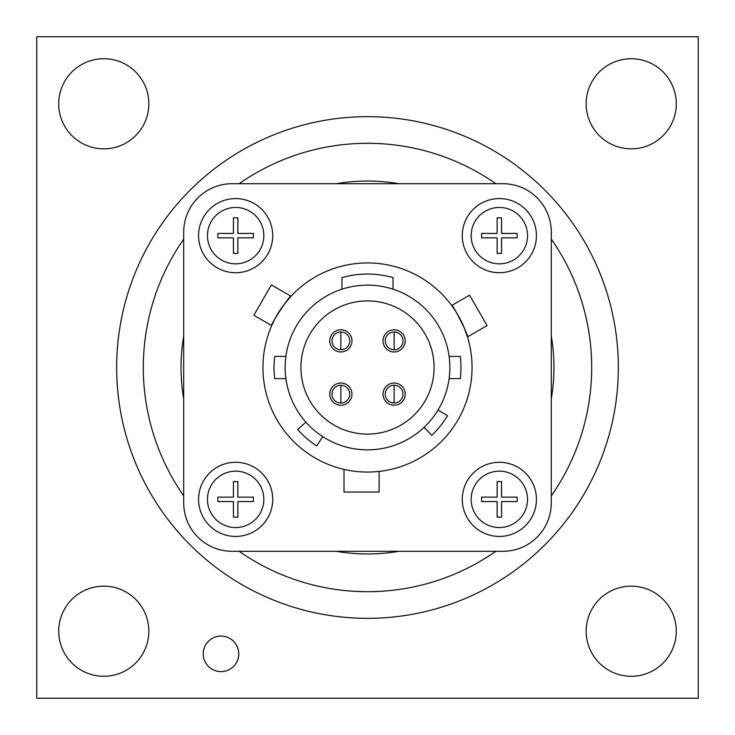 <?xml version="1.0" encoding="UTF-8"?>
<svg xmlns="http://www.w3.org/2000/svg" width="735" height="735" viewBox="0 0 735 735"><rect width="100%" height="100%" fill="white"/><g stroke="black" fill="none" stroke-linecap="round" stroke-linejoin="round"><path stroke-width="1.1" d="M398.903 551.296A186.46 186.46 0 0 1 336.097 551.296A186.46 186.46 0 0 0 398.903 551.296M346.644 182.206L342.418 182.73M390.671 182.482L392.582 182.73M340.865 403.019L340.865 385.259A8.875 8.875 0 0 0 331.981 394.135A8.875 8.875 0 0 0 340.865 403.019A8.875 8.875 0 0 0 349.741 394.135A8.875 8.875 0 0 0 340.865 385.259L340.865 403.019M394.135 403.019L394.135 385.259A8.875 8.875 0 0 0 385.259 394.135A8.875 8.875 0 0 0 394.135 403.019A8.875 8.875 0 0 0 403.019 394.135A8.875 8.875 0 0 0 394.135 385.259L394.135 403.019M394.135 349.741L394.135 331.981A8.875 8.875 0 0 0 385.259 340.865A8.875 8.875 0 0 0 394.135 349.741A8.875 8.875 0 0 0 403.019 340.865A8.875 8.875 0 0 0 394.135 331.981L394.135 349.741M340.865 349.741L340.865 331.981A8.875 8.875 0 0 0 331.981 340.865A8.875 8.875 0 0 0 340.865 349.741A8.875 8.875 0 0 0 349.741 340.865A8.875 8.875 0 0 0 340.865 331.981L340.865 349.741M340.865 383.036A11.098 11.098 0 0 0 329.767 394.135A11.098 11.098 0 0 0 340.865 405.233A11.098 11.098 0 0 0 351.964 394.135A11.098 11.098 0 0 0 340.865 383.036M394.135 383.036A11.098 11.098 0 0 0 383.036 394.135A11.098 11.098 0 0 0 394.135 405.233A11.098 11.098 0 0 0 405.233 394.135A11.098 11.098 0 0 0 394.135 383.036M394.135 329.767A11.098 11.098 0 0 0 383.036 340.865A11.098 11.098 0 0 0 394.135 351.964A11.098 11.098 0 0 0 405.233 340.865A11.098 11.098 0 0 0 394.135 329.767M340.865 329.767A11.098 11.098 0 0 0 329.767 340.865A11.098 11.098 0 0 0 340.865 351.964A11.098 11.098 0 0 0 351.964 340.865A11.098 11.098 0 0 0 340.865 329.767M367.5 434.091A66.591 66.591 0 0 0 434.091 367.5A66.591 66.591 0 0 0 367.5 300.909A66.591 66.591 0 0 0 300.909 367.5A66.591 66.591 0 0 0 367.5 434.091M451.694 305.503C452.622 303.785 469.38 337.071 467.469 336.896L487.084 325.568L469.546 295.194L451.694 305.503L454.653 309.747M271.72 325.587C269.763 325.633 290.206 294.478 291.005 296.223L271.39 284.904L253.86 315.278L271.72 325.587L273.907 320.892M346.01 469.821L344.017 469.38L344.017 492.027L379.095 492.027L379.095 471.411L375.897 471.714M467.469 336.896L463.803 326.781M367.5 472.054A104.554 104.554 0 0 0 472.054 367.5A104.554 104.554 0 0 0 367.5 262.946A104.554 104.554 0 0 0 262.946 367.5A104.554 104.554 0 0 0 367.5 472.054M285.897 378.598A82.357 82.357 0 0 1 285.897 356.401L274.706 356.401A93.455 93.455 0 0 0 274.706 378.598L285.897 378.598A82.357 82.357 0 0 0 305.907 422.175L297.611 429.534A93.455 93.455 0 0 0 316.721 445.952L322.748 436.636A82.357 82.357 0 0 1 305.907 422.175M438.042 410.001A82.357 82.357 0 0 1 424.123 427.301L431.757 435.359A93.455 93.455 0 0 0 447.541 415.734L438.042 410.001A82.357 82.357 0 0 0 449.103 378.598L460.294 378.598A93.455 93.455 0 0 0 460.294 356.401L449.103 356.401A82.357 82.357 0 0 1 449.103 378.598M341.968 289.204A82.357 82.357 0 0 1 393.032 289.204L393.032 277.6A93.455 93.455 0 0 0 341.968 277.6L341.968 289.204A82.357 82.357 0 0 0 285.897 356.401M449.103 356.401A82.357 82.357 0 0 0 393.032 289.204M322.748 436.636A82.357 82.357 0 0 0 424.123 427.301M183.704 232.095L183.704 502.905A48.391 48.391 0 0 0 232.095 551.296L502.905 551.296A48.391 48.391 0 0 0 551.296 502.905L551.296 232.095A48.391 48.391 0 0 0 502.905 183.704L232.095 183.704A48.391 48.391 0 0 0 183.704 232.095M291.005 296.223L284.087 304.455M183.704 398.903A186.46 186.46 0 0 1 183.704 336.097M336.097 183.704A186.46 186.46 0 0 1 398.903 183.704M551.296 336.097A186.46 186.46 0 0 1 551.296 398.903M235.641 462.287A37.072 37.072 0 0 1 272.713 499.359A37.072 37.072 0 0 1 235.641 536.431A37.072 37.072 0 0 1 198.569 499.359A37.072 37.072 0 0 1 235.641 462.287A37.072 37.072 0 0 0 198.569 499.359A37.072 37.072 0 0 0 235.641 536.431M237.864 497.136L253.4 497.136L253.4 501.573L237.864 501.573L237.864 517.118L233.427 517.118L233.427 501.573L217.882 501.573L217.882 497.136L233.427 497.136L233.427 481.6L237.864 481.6L237.864 497.136M235.641 198.569A37.072 37.072 0 0 1 272.713 235.641A37.072 37.072 0 0 1 235.641 272.713A37.072 37.072 0 0 1 198.569 235.641A37.072 37.072 0 0 1 235.641 198.569A37.072 37.072 0 0 0 198.569 235.641A37.072 37.072 0 0 0 235.641 272.713M237.864 233.427L253.4 233.427L253.4 237.864L237.864 237.864L237.864 253.4L233.427 253.4L233.427 237.864L217.882 237.864L217.882 233.427L233.427 233.427L233.427 217.882L237.864 217.882L237.864 233.427M499.359 198.569A37.072 37.072 0 0 1 536.431 235.641A37.072 37.072 0 0 1 499.359 272.713A37.072 37.072 0 0 1 462.287 235.641A37.072 37.072 0 0 1 499.359 198.569A37.072 37.072 0 0 0 462.287 235.641A37.072 37.072 0 0 0 499.359 272.713M501.573 233.427L517.118 233.427L517.118 237.864L501.573 237.864L501.573 253.4L497.136 253.4L497.136 237.864L481.6 237.864L481.6 233.427L497.136 233.427L497.136 217.882L501.573 217.882L501.573 233.427M499.359 536.431A37.072 37.072 0 0 1 462.287 499.359A37.072 37.072 0 0 1 499.359 462.287A37.072 37.072 0 0 1 536.431 499.359A37.072 37.072 0 0 1 499.359 536.431A37.072 37.072 0 0 0 536.431 499.359A37.072 37.072 0 0 0 499.359 462.287M497.136 501.573L481.6 501.573L481.6 497.136L497.136 497.136L497.136 481.6L501.573 481.6L501.573 497.136L517.118 497.136L517.118 501.573L501.573 501.573L501.573 517.118L497.136 517.118L497.136 501.573M367.5 116.663A250.837 250.837 0 0 1 618.337 367.5A250.837 250.837 0 0 1 367.5 618.337A250.837 250.837 0 0 1 116.663 367.5A250.837 250.837 0 0 1 367.5 116.663A250.837 250.837 0 0 0 116.663 367.5A250.837 250.837 0 0 0 367.5 618.337M103.791 676.274A45.065 45.065 0 0 1 58.727 631.209A45.065 45.065 0 0 1 103.791 586.153A45.065 45.065 0 0 1 148.847 631.209A45.065 45.065 0 0 1 103.791 676.274M103.791 148.847A45.065 45.065 0 0 1 58.727 103.791A45.065 45.065 0 0 1 103.791 58.727A45.065 45.065 0 0 1 148.847 103.791A45.065 45.065 0 0 1 103.791 148.847M220.996 671.615A17.759 17.759 0 0 1 203.237 653.856A17.759 17.759 0 0 1 220.996 636.097A17.759 17.759 0 0 1 238.756 653.856A17.759 17.759 0 0 1 220.996 671.615M631.209 586.153A45.065 45.065 0 0 0 586.153 631.209A45.065 45.065 0 0 0 631.209 676.274A45.065 45.065 0 0 0 676.274 631.209A45.065 45.065 0 0 0 631.209 586.153M631.209 58.727A45.065 45.065 0 0 0 586.153 103.791A45.065 45.065 0 0 0 631.209 148.847A45.065 45.065 0 0 0 676.274 103.791A45.065 45.065 0 0 0 631.209 58.727M36.75 698.25L698.25 698.25L698.25 36.75L36.75 36.75L36.75 698.25M235.641 527.546A28.187 28.187 0 0 0 263.837 499.359A28.187 28.187 0 0 0 235.641 471.163A28.187 28.187 0 0 0 207.454 499.359A28.187 28.187 0 0 0 235.641 527.546M235.641 263.837A28.187 28.187 0 0 0 263.837 235.641A28.187 28.187 0 0 0 235.641 207.454A28.187 28.187 0 0 0 207.454 235.641A28.187 28.187 0 0 0 235.641 263.837M499.359 263.837A28.187 28.187 0 0 0 527.546 235.641A28.187 28.187 0 0 0 499.359 207.454A28.187 28.187 0 0 0 471.163 235.641A28.187 28.187 0 0 0 499.359 263.837M499.359 471.163A28.187 28.187 0 0 0 471.163 499.359A28.187 28.187 0 0 0 499.359 527.546A28.187 28.187 0 0 0 527.546 499.359A28.187 28.187 0 0 0 499.359 471.163M239.114 551.296A224.203 224.203 0 0 0 495.886 551.296M551.296 495.886A224.203 224.203 0 0 0 551.296 239.114M495.886 183.704A224.203 224.203 0 0 0 239.114 183.704M183.704 239.114A224.203 224.203 0 0 0 183.704 495.886"/></g></svg>
